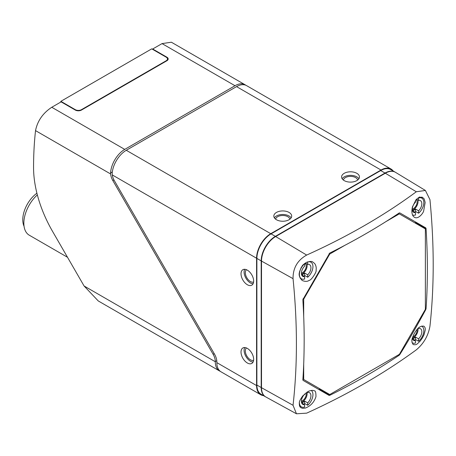 <?xml version="1.0" encoding="UTF-8"?>
<svg xmlns="http://www.w3.org/2000/svg" width="456" height="456" viewBox="0 0 456 456"><rect width="100%" height="100%" fill="white"/><g stroke="black" fill="none" stroke-linecap="round" stroke-linejoin="round"><path stroke-width="0.68" d="M381.017 170.025L270.744 233.689L126.278 150.286L236.55 86.617A20.041 11.571 -60 0 1 246.571 85.625L391.037 169.034A20.041 11.571 120 0 0 381.017 170.025L236.55 86.617M289.07 212.439A8.932 5.159 0 0 0 279.34 211.322A8.932 5.159 0 0 0 273.822 216.087A8.932 5.159 0 0 0 282.754 221.24A8.932 5.159 0 0 0 291.686 216.087A8.932 5.159 0 0 0 289.07 212.439M356.837 173.314A8.932 5.159 0 0 0 347.101 172.197A8.932 5.159 0 0 0 341.59 176.962A8.932 5.159 0 0 0 350.522 182.115A8.932 5.159 0 0 0 359.453 176.962A8.932 5.159 0 0 0 356.837 173.314M112.25 174.91L256.574 258.233L256.574 385.565L216.839 362.628L216.839 361.87A10.893 6.287 -120 0 0 214.582 354.278L114.365 180.696A10.893 6.287 60 0 1 112.25 174.91L112.187 173.063A20.041 11.571 -60 0 1 126.278 150.286M256.574 258.233A20.041 11.571 -60 0 1 270.744 233.689M393.192 170.989A20.041 11.571 120 0 0 391.037 169.034M256.574 385.565A20.041 11.571 120 0 0 260.724 394.742A20.041 11.571 120 0 0 263.494 395.631M265.626 396.851A20.041 11.571 -60 0 1 265.341 396.697L261.031 394.206A20.041 11.571 -60 0 1 256.882 385.035L256.882 258.409A20.041 11.571 -60 0 1 271.052 233.871L380.709 170.555A20.041 11.571 -60 0 1 390.729 169.564L395.038 172.054A20.041 11.571 -60 0 1 395.312 172.22M291.139 217.865A8.932 5.159 0 0 0 289.07 215.996A8.932 5.159 0 0 0 274.375 217.865M358.9 178.741A8.932 5.159 0 0 0 356.837 176.871A8.932 5.159 0 0 0 342.137 178.741M247.334 284.732A8.932 5.159 -120 0 0 251.797 285.171A8.932 5.159 -120 0 0 251.797 274.86A8.932 5.159 -120 0 0 242.866 269.707A8.932 5.159 -120 0 0 241.498 276.86A8.932 5.159 -120 0 0 247.334 284.732M247.334 362.982A8.932 5.159 -120 0 0 251.797 363.421A8.932 5.159 -120 0 0 251.797 353.109A8.932 5.159 -120 0 0 242.866 347.957A8.932 5.159 -120 0 0 241.498 355.11A8.932 5.159 -120 0 0 247.334 362.982M216.839 362.628A20.041 11.571 120 0 0 220.989 371.8L260.724 394.742M265.341 396.697A20.041 11.571 -60 0 1 261.191 387.52L261.191 260.9A20.041 11.571 -60 0 1 275.361 236.356L385.018 173.046A20.041 11.571 -60 0 1 395.038 172.054M275.612 219.176A7.188 4.15 180 0 1 280.377 215.722A7.188 4.15 180 0 1 287.839 216.708A7.188 4.15 180 0 1 289.896 219.176M343.379 180.057A7.188 4.15 180 0 1 348.145 176.603A7.188 4.15 180 0 1 355.606 177.583A7.188 4.15 180 0 1 357.664 180.057M245.773 85.232A20.041 11.571 120 0 0 245.032 84.736A20.041 11.571 120 0 0 235.011 85.728L124.739 149.397L51.767 107.268C42.915 113.099 37.5 120.886 35.528 130.615L110.614 173.964A10.893 6.287 -120 0 0 112.82 180.542L213.129 354.283A10.454 6.036 60 0 1 215.295 361.568L215.295 361.739A20.041 11.571 120 0 0 219.444 370.91A20.041 11.571 120 0 0 220.248 371.304M110.614 173.964L110.591 172.938L112.313 171.946M124.739 149.397A20.041 11.571 120 0 0 110.591 172.938M244.678 269.291A8.932 5.159 -120 0 0 250.412 282.954A8.932 5.159 -120 0 0 253.063 283.809M244.678 347.54A8.932 5.159 -120 0 0 250.412 361.203A8.932 5.159 -120 0 0 253.063 362.058M166.902 57.73L166.902 57.199A4.338 2.502 180 0 1 168.173 58.972A4.338 2.502 180 0 1 166.902 60.739L81.453 110.073A4.338 2.502 180 0 1 75.32 110.073L61.115 101.87L51.767 107.268M166.902 57.199L152.692 48.997L162.04 43.599L235.011 85.728M245.032 84.736L171.376 42.214L162.04 43.599M253.582 282.076A7.188 4.15 60 0 1 250.412 281.529A7.188 4.15 60 0 1 245.83 275.561A7.188 4.15 60 0 1 246.439 269.707M253.582 360.325A7.188 4.15 60 0 1 250.412 359.778A7.188 4.15 60 0 1 245.83 353.81A7.188 4.15 60 0 1 246.439 347.957M219.444 370.91L98.245 300.937L84.075 285.975L52.508 231.3A91.479 52.816 60 0 1 33.562 167.54A392.057 226.353 60 0 1 35.528 130.615M152.692 48.997A392.057 226.353 -120 0 0 152.635 49.362M425.402 190.46L395.466 172.311A20.03 11.565 120 0 0 385.326 173.234L275.669 236.544A20.03 11.565 120 0 0 261.505 261.077L261.505 387.697A20.03 11.565 120 0 0 265.78 396.937L296.463 413.786L293.043 405.281C297.534 365.575 297.534 323.372 293.043 278.656C292.929 268.094 297.472 260.228 306.666 255.064C347.632 236.596 384.186 215.494 416.322 191.754L425.397 190.46L429.945 199.62C434.283 244.416 434.283 286.625 429.945 326.239C428.247 335.758 423.704 343.625 416.322 349.837C384.186 373.396 347.632 394.503 306.666 413.147L296.463 413.786M60.859 101.323L151.745 48.849L166.195 57.194A4.355 2.514 180 0 1 167.466 58.972A4.355 2.514 180 0 1 166.195 60.751L81.47 109.662A4.355 2.514 180 0 1 75.308 109.662L60.859 101.323A392.052 226.353 -120 0 0 60.739 102.087M422.387 338.01L420.136 341.168C416.961 343.938 416.995 345.226 413.17 344.548C410.463 340.262 412.629 337.657 413.991 334.06C416.522 330.081 418.693 325.726 423.789 326.148C425.129 327.157 425.579 328.628 425.146 330.56L424.057 334.653L422.387 338.01M300.954 407.715C299.763 407.1 299.221 405.515 299.33 402.956C299.113 401.822 300.253 399.473 302.744 395.905L308.604 391.248C311.294 390.262 313.158 390.131 314.195 390.849C315.398 390.45 315.985 392.371 315.968 396.617C314.212 402.158 310.696 405.965 305.423 408.04L302.636 408.342L301 407.744M422.74 197.59C423.601 199.01 423.721 196.542 425.146 202.498L423.664 210.963C423.345 212.906 418.34 219.706 414.407 217.29C412.999 216.275 412.207 214.844 412.047 212.986C411.722 212.177 411.842 210.176 412.395 206.973L416.111 199.62C418.882 197.391 420.096 196.57 419.754 197.157L422.74 197.59M301.308 267.296C302.972 265.557 300.886 266.008 306.774 262.223C310.103 261.248 312.121 261.202 312.833 262.092C314.389 263.175 315.238 264.07 315.387 264.788C316.173 266.321 316.407 268.134 316.088 270.22C316.943 271.85 310.998 280.651 309.288 280.286C307.526 281.66 305.172 281.728 302.214 280.486C296.987 275.15 300.162 271.559 299.489 271.879L301.308 267.296M399.171 212.975L399.809 212.901L425.773 227.892L426.058 228.496C426.97 243.327 427.409 256.945 427.375 269.348C427.34 283.809 426.901 296.919 426.058 308.678L425.773 309.584C416.801 326.262 408.148 341.248 399.809 354.551L399.171 355.247C377.785 369.628 354.637 382.989 329.734 395.341L329.067 395.398L303.103 380.407L302.847 379.814C303.69 368.055 304.129 354.945 304.163 340.484C304.198 328.081 303.759 314.463 302.847 299.632L329.734 253.063C354.637 240.717 377.785 227.356 399.171 212.975M399.804 212.895L415.245 221.81A1.305 0.752 120 0 1 415.513 222.408L415.513 223.229M319.895 388.843L319.189 389.253L329.734 395.341M319.126 388.398L302.898 379.027L329.756 394.531L399.41 354.318L425.374 309.35L425.374 228.918L399.319 213.875L385.936 221.605M318.544 389.321A1.305 0.752 120 0 0 319.189 389.253M421.846 326.228L421.612 326.091A9.582 5.535 -60 0 1 421.846 326.228A9.582 5.535 -60 0 1 423.573 332.914A9.582 5.535 -60 0 1 418.597 341.259L415.513 339.481A9.582 5.535 -60 0 1 414.658 340.142M412.355 338.204A6.754 3.899 120 0 0 413.677 340.375A6.754 3.899 120 0 0 415.513 340.632L415.513 343.037A9.582 5.535 -60 0 1 412.264 342.827A9.582 5.535 -60 0 1 412.024 342.673L412.264 342.827M311.254 390.444A9.582 5.535 -60 0 1 307.703 405.281L304.625 403.503A9.582 5.535 -60 0 1 303.77 404.164M304.625 393.927L304.625 394.218A6.754 3.899 120 0 0 302.79 404.398A6.754 3.899 120 0 0 304.625 404.654L304.625 407.06A9.582 5.535 -60 0 1 301.37 406.849A9.582 5.535 -60 0 1 299.387 402.585M418.283 197.79L418.597 197.972A9.582 5.535 -60 0 1 421.846 198.183A9.582 5.535 -60 0 1 423.573 204.869A9.582 5.535 -60 0 1 418.597 213.214L415.513 211.436A9.582 5.535 -60 0 1 414.658 212.097M415.513 200.338L415.513 202.15A6.754 3.899 120 0 0 413.677 212.331A6.754 3.899 120 0 0 415.513 212.587L415.513 214.993A9.582 5.535 -60 0 1 412.583 214.941M307.555 261.904L307.703 261.995A9.582 5.535 -60 0 1 310.958 262.206A9.582 5.535 -60 0 1 312.679 268.892A9.582 5.535 -60 0 1 307.703 277.237L304.625 275.458A9.582 5.535 -60 0 1 303.77 276.114M304.625 263.773L304.625 266.173A6.754 3.899 120 0 0 302.79 276.353A6.754 3.899 120 0 0 304.625 276.61L304.625 279.015A9.582 5.535 -60 0 1 301.37 278.804A9.582 5.535 -60 0 1 299.649 272.118A9.582 5.535 -60 0 1 304.625 263.773L304.448 263.671M344.679 245.425L329.756 254.038L329.112 253.667M398.515 213.414L399.319 213.875M329.756 254.038L303.702 299.164L303.058 298.794M303.702 299.164L303.702 316.407M303.702 363.996L303.702 379.489M418.597 341.259L418.597 338.854L415.513 337.075L415.513 339.481M418.597 338.854A6.754 3.899 120 0 0 420.432 328.679A6.754 3.899 120 0 0 418.597 328.417L418.597 327.95M418.283 328.24L418.597 328.417M412.537 338.916L415.513 340.632M415.513 337.075A6.754 3.899 -60 0 1 412.509 338.842M307.703 405.281L307.703 402.876L304.625 401.098L304.625 403.503M307.703 402.876A6.754 3.899 120 0 0 309.538 392.702A6.754 3.899 120 0 0 307.703 392.439L307.703 391.698M307.07 392.075L307.703 392.439M301.644 402.939L304.625 404.654M304.625 401.098A6.754 3.899 -60 0 1 301.621 402.865M418.597 213.214L418.597 210.809L415.513 209.03L415.513 211.436M418.597 210.809A6.754 3.899 120 0 0 420.432 200.634A6.754 3.899 120 0 0 418.597 200.372L418.597 197.972M416.527 199.181L418.597 200.372M412.537 210.871L415.513 212.587M415.513 209.03A6.754 3.899 -60 0 1 412.509 210.797M307.703 277.237L307.703 274.831L304.625 273.053L304.625 275.458M307.703 274.831A6.754 3.899 120 0 0 309.538 264.657A6.754 3.899 120 0 0 307.703 264.394L307.703 261.995M305.332 263.026L307.703 264.394M301.644 274.888L304.625 276.61M304.625 273.053A6.754 3.899 -60 0 1 301.621 274.82M412.366 338.272A6.754 3.899 120 0 0 417.947 328.559M301.479 402.295A6.754 3.899 120 0 0 306.951 392.149M412.366 210.227A6.754 3.899 120 0 0 417.787 199.905M301.479 274.25A6.754 3.899 120 0 0 306.894 263.927M412.703 337.064A5.444 3.146 120 0 0 417.075 329.488M301.393 401.229A5.444 3.146 120 0 0 305.201 397.746A5.444 3.146 120 0 0 306.01 392.793M412.281 209.161A5.444 3.146 120 0 0 416.567 204.681A5.444 3.146 120 0 0 416.094 199.642M301.393 273.184A5.444 3.146 120 0 0 305.714 268.607A5.444 3.146 120 0 0 305.098 263.602A5.444 3.146 120 0 0 304.739 263.443M37.341 194.889A26.134 15.088 120 0 0 29.264 235.193L67.499 257.269M36.913 193.224A22.652 13.076 120 0 0 24.054 226.267M380.709 170.555L385.018 173.046M271.052 233.871L275.361 236.356M256.882 258.409L261.191 260.9M256.882 385.035L261.191 387.52M113.932 179.903L112.82 180.542M215.295 361.739L84.075 285.975M213.129 354.283L214.223 353.656M216.777 360.713L215.295 361.568M293.043 405.281L261.505 387.697M293.043 278.656L261.505 261.077M306.666 255.064L275.669 236.544M416.322 191.754L385.326 173.234M75.308 110.067L75.308 109.662M166.195 61.15L166.195 60.751M81.47 109.662L81.47 110.067M399.171 355.247L398.487 354.853M399.41 354.318L399.809 354.551M425.773 309.584L425.368 309.35M425.374 308.284L426.058 308.678M426.058 228.496L415.513 222.408M167.466 60.34L167.466 58.972M421.766 197.049L422.387 197.374M299.507 405.772L301.37 406.849M419.976 197.106L421.846 198.183M300.082 278.057L301.37 278.804M309.67 261.459L310.958 262.206"/></g></svg>
